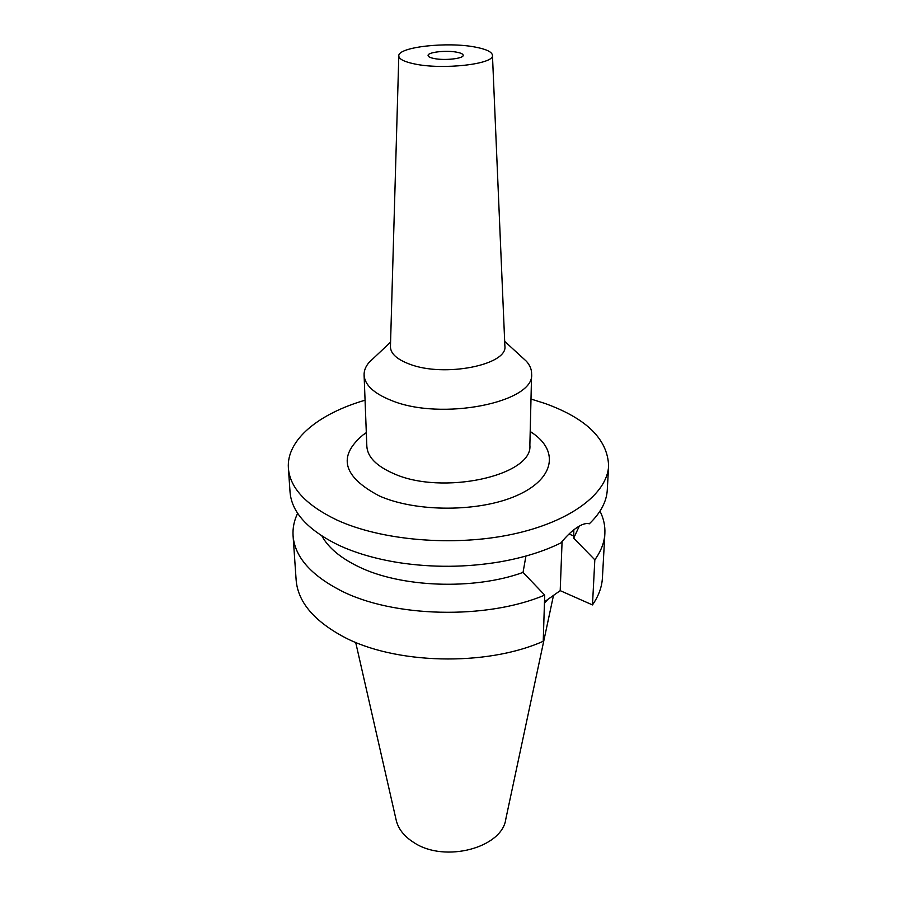 <?xml version="1.0" encoding="UTF-8"?>
<svg xmlns="http://www.w3.org/2000/svg" width="897" height="897" viewBox="0 0 897 897"><rect width="100%" height="100%" fill="white"/><g stroke="black" fill="none" stroke-linecap="round" stroke-linejoin="round"><path stroke-width="1.35" d="M355.683 642.375L396.093 819.735C398.111 828.772 404.099 836.419 414.078 842.687C444.912 863.206 502.398 847.721 505.83 818.972L553.494 595.395M544.445 603.244L547.843 599.409M544.703 595.092C486.555 619.872 392.494 617.517 340.344 590.372C310.452 574.775 294.698 556.555 293.072 535.711L296.133 579.955C297.815 601.472 313.333 620.276 342.71 636.354C393.962 664.341 486.14 666.785 543.223 641.288L544.703 595.092L523.041 572.409L525.934 556.05M544.49 601.786L560.199 590.652L592.48 604.926C598.613 596.045 601.921 587.008 602.425 577.814L604.87 533.536C604.387 542.438 601.035 551.195 594.823 559.806L573.699 538.178L573.833 529.835M573.699 538.178L579.283 526.124M599.992 511.155C603.625 518.388 605.251 525.855 604.87 533.536M592.48 604.926L594.823 559.806M562.083 541.508L560.199 590.652M321.933 536.036C328.347 547.686 340.412 557.833 358.105 566.478C400.466 587.557 473.997 590.361 523.041 572.409M293.072 535.711C292.59 528.03 294.115 520.552 297.647 513.275M288.386 468.144L290.045 492.049C291.615 512.176 307.604 529.791 338.001 544.883C355.134 552.922 375.226 558.82 398.257 562.554C432.231 567.756 466.171 567.521 500.066 561.836C523.467 557.71 543.761 551.397 560.95 542.898C566.456 536.114 571.793 531.002 576.95 527.559C581.704 524.386 585.618 523.086 588.712 523.657L589.307 523.814C600.654 512.893 606.652 501.569 607.291 489.829L608.615 465.913C607.37 493.585 570.357 522.02 511.884 534.377C453.501 546.766 381.158 540.499 336.711 519.935C306.034 505.134 289.933 487.878 288.386 468.144C286.322 439.788 318.693 413.696 365.068 400.208M531.002 399.042L544.961 403.448C586.447 418.417 607.673 439.238 608.615 465.913M366.312 432.623L363.285 434.731C337.373 456.315 342.777 476.744 379.476 496.019C416.275 512.355 479.301 512.198 516.549 495.66C554.133 479.278 559.078 451.662 533.255 433.543L530.205 431.479M364.092 375.047L366.839 446.291C367.501 456.921 376.359 465.992 393.391 473.481C441.941 495.862 533.323 475.634 529.869 445.147L531.607 373.881C535.274 402.327 441.212 421.321 391.305 400.421C373.814 393.424 364.743 384.97 364.092 375.047C363.969 370.685 365.628 366.469 369.082 362.41L374.307 357.477M521.157 356.457L526.449 361.312C529.959 365.314 531.674 369.508 531.607 373.881M398.806 55.939L390.442 346.735C390.565 353.586 396.911 359.383 409.481 364.104C444.06 377.704 508.251 364.888 504.876 345.928L492.453 55.278C494.808 64.079 442.647 70.078 414.492 63.922C404.222 61.781 398.997 59.112 398.806 55.939C397.651 47.014 447.491 41.509 475.455 47.126C486.32 49.2 491.993 51.925 492.453 55.278M456.954 52.228C446.437 50.053 427.454 52.183 428.071 55.513C428.183 56.724 430.201 57.733 434.114 58.518C444.632 60.761 463.872 58.574 463.177 55.278C463.054 54.033 460.98 53.013 456.954 52.228M573.788 536.002L569.023 534.029M366.324 432.948L363.285 434.731M530.194 431.805L533.255 433.543M390.576 342.138L369.082 362.41M504.675 341.342L526.449 361.312"/></g></svg>
